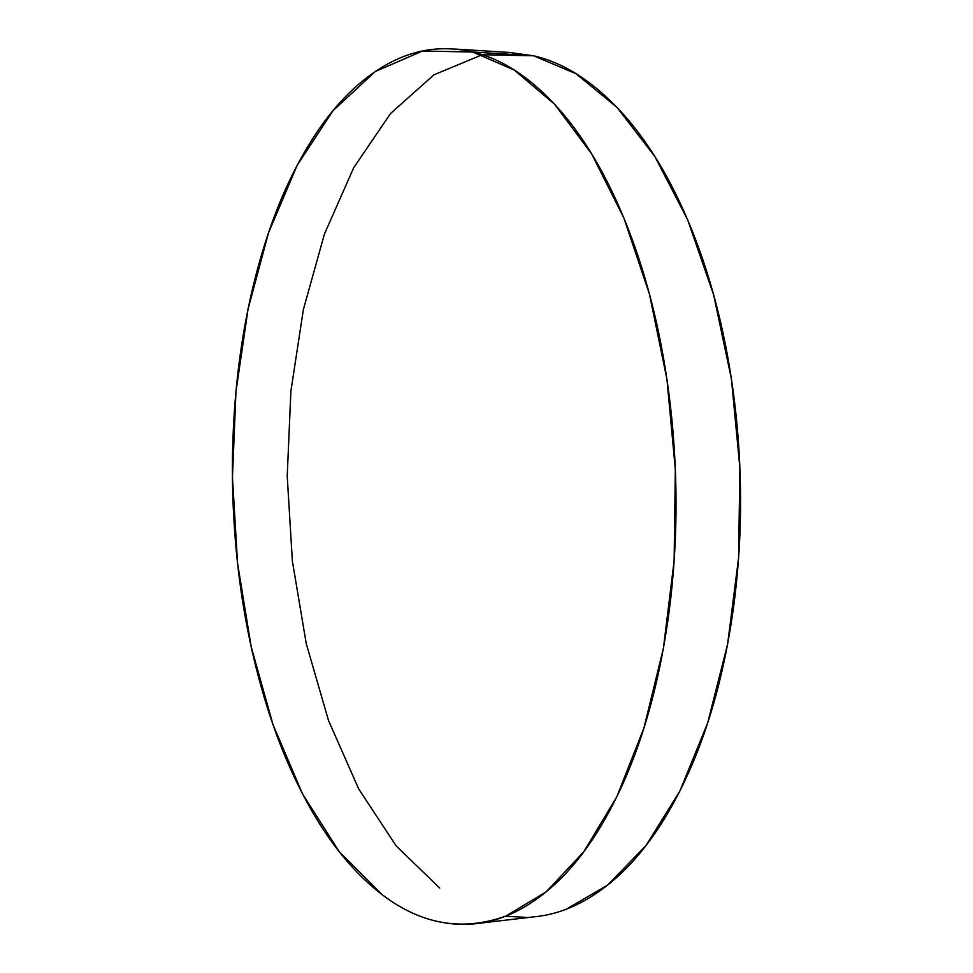 <?xml version="1.0" encoding="UTF-8"?>
<svg xmlns="http://www.w3.org/2000/svg" width="973" height="973" viewBox="0 0 973 973"><rect width="100%" height="100%" fill="white"/><g stroke="black" fill="none" stroke-linecap="round" stroke-linejoin="round"><path stroke-width="1.46" d="M566.7 908.964L607.699 885.029L646.06 845.44L679.957 790.879L707.663 722.951L727.609 644.15L738.58 557.845L739.894 468.025L731.428 378.996L713.671 294.977L687.656 219.801L654.865 156.556L617.028 107.431L576.004 73.729L533.593 55.789L472.781 52.019L514.316 70.092L554.537 104.172L591.657 153.88L623.863 217.952L649.453 294.15L666.955 379.336L675.335 469.618L674.131 560.691L663.428 648.164L643.931 727.999L616.821 796.778L583.642 851.947L546.096 891.913L505.96 916.007C462.467 931.72 421.078 924.508 381.781 894.382L339.188 851.606L302.579 793.968L273.012 724.666L251.192 646.814L237.582 563.428L232.462 477.439L235.953 391.73L248.042 309.171L268.548 232.729L297.081 165.495L333.009 110.667L375.323 71.479L422.574 51.034L472.781 52.019L533.593 55.789L482.28 54.719L433.934 74.824L390.587 113.476L353.746 167.624L324.435 234.067L303.357 309.657L290.878 391.328L287.217 476.125L292.387 561.19L306.252 643.652L328.546 720.616L358.769 789.079L396.206 845.951L439.76 888.081M381.781 894.382C355.23 873.961 331.671 845.707 311.105 809.597C290.586 773.596 273.912 732.596 261.105 686.61C248.285 640.708 239.747 592.521 235.502 542.058C231.221 491.633 231.379 441.511 235.953 391.73C240.513 341.888 249.416 295.014 262.649 251.095C275.882 207.091 293.068 168.828 314.182 136.329C335.344 103.734 359.536 79.798 386.743 64.498C414.06 49.185 442.739 45.026 472.781 52.019C502.944 59.146 531.988 78.521 559.913 110.156C587.899 142.082 611.822 184.7 631.696 238.008C651.509 291.632 664.802 351.144 671.589 416.541C678.205 482.049 677.451 546.522 669.327 609.962C661.044 673.207 646.559 728.911 625.846 777.074C605.097 824.897 580.686 861.312 552.603 886.33C524.605 911.081 495.756 923.754 466.079 924.338C436.512 924.837 408.417 914.851 381.781 894.382M509.353 52.469L533.593 55.789C564.401 62.904 594.041 82.085 622.513 113.355C651.046 144.916 675.408 186.986 695.622 239.589C715.763 292.496 729.264 351.204 736.123 415.69C742.8 480.285 741.985 543.871 733.654 606.447C725.153 668.84 710.326 723.827 689.176 771.407C667.977 818.658 643.044 854.671 614.352 879.483C588.483 901.74 561.895 914.17 534.578 916.785M525.943 917.357L505.546 916.262M455.218 49.076L512.832 52.676M476.028 923.62L536.111 916.602"/></g></svg>
